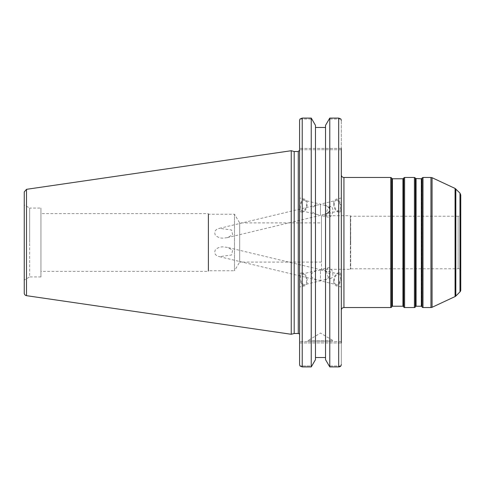 <?xml version="1.0" encoding="UTF-8"?>
<svg xmlns="http://www.w3.org/2000/svg" width="485" height="485" viewBox="0 0 485 485"><rect width="100%" height="100%" fill="white"/><g stroke="black" fill="none" stroke-linecap="round" stroke-linejoin="round"><path stroke-width="0.36" stroke-dasharray="2.42 1.82" d="M460.75 213.594L460.75 271.406L460.75 213.594A2.625 2.625 0 0 1 458.125 216.219L458.125 268.781L458.125 216.219L350.679 216.219L350.679 242.5L350.376 215.698L350.376 242.5L350.376 215.698L321.47 215.698L321.47 242.5L321.47 215.698M350.679 242.5L350.679 268.781L350.679 242.5M460.75 290.03L460.75 194.97M341.313 242.5L341.313 310.17L341.313 242.5M341.313 341.622L299.591 341.622L341.313 341.622L341.313 364.544L341.313 341.622L341.313 342.937L299.591 342.937L299.591 341.622L299.591 364.544L299.591 120.456L299.591 149.719L299.591 120.456L299.972 119.043L311.97 119.043L299.972 119.043L302.222 118.085L302.222 366.915L299.972 365.957L299.591 364.544L299.591 342.937L341.313 342.937M341.313 148.404L299.591 148.404L341.313 148.404L341.313 149.719L341.313 120.456L341.313 310.17M341.313 277.505L341.313 287.005L341.313 277.505M341.313 207.495L341.313 197.995L341.313 207.495M321.47 262.1L239.681 262.1L239.681 222.9L239.681 262.1L234.485 270.751L234.485 214.249L234.485 270.751L208.58 270.751L208.58 214.249L234.485 214.249L239.681 222.9L321.47 222.9L321.47 262.1L321.47 222.9M350.376 242.5L350.376 269.302L350.376 242.5M321.47 242.5L321.47 269.302L321.47 242.5M316.608 205.082L320.452 204.64L320.452 215.334L320.452 214.849L316.608 214.412C309.26 211.302 309.26 208.192 316.608 205.082L219.553 228.326L231.6 230.011L232.661 234.825L227.247 237.65L223.276 238.123C219.996 238.25 217.316 237.189 215.249 234.934C213.994 231.472 215.431 229.272 219.553 228.326M336.172 200.396A5.432 2.928 76.5 0 1 340.282 204.997A5.432 2.928 76.5 0 1 338.7 210.963A5.432 2.928 76.5 0 1 334.589 206.361A5.432 2.928 76.5 0 1 336.172 200.396L320.452 204.161L320.452 214.849L324.295 214.412L326.617 213.618M328.909 207.447L324.295 205.082L320.452 204.64L320.452 204.161L304.732 200.396A5.432 2.928 -76.5 0 1 306.314 206.361A5.432 2.928 -76.5 0 1 302.203 210.963A5.432 2.928 -76.5 0 1 300.621 204.997A5.432 2.928 -76.5 0 1 304.732 200.396M333.668 203.839A6.572 3.54 -103.5 0 0 338.966 212.066A6.572 3.54 -103.5 0 0 341.204 207.519A6.572 3.54 -103.5 0 0 335.905 199.286A6.572 3.54 -103.5 0 0 333.668 203.839M227.247 237.65L320.452 215.334L328.466 217.25A5.432 2.928 -76.5 0 1 326.884 211.284A5.432 2.928 -76.5 0 1 330.994 206.683A5.432 2.928 -76.5 0 1 332.577 212.648A5.432 2.928 -76.5 0 1 328.466 217.25M302.203 210.963L316.608 214.412M299.591 207.495L299.591 197.995L299.591 207.495M299.7 207.519A6.572 3.54 -76.5 0 1 304.998 199.286A6.572 3.54 -76.5 0 1 307.235 203.839A6.572 3.54 -76.5 0 1 301.937 212.066A6.572 3.54 -76.5 0 1 299.7 207.519M336.172 284.604A5.432 2.928 -76.5 0 1 334.589 278.639A5.432 2.928 -76.5 0 1 338.7 274.037A5.432 2.928 -76.5 0 1 340.282 280.003A5.432 2.928 -76.5 0 1 336.172 284.604L320.452 280.839L320.452 280.36L324.295 279.918C331.637 276.808 331.637 273.698 324.295 270.588L320.452 270.151L320.452 280.839L304.732 284.604A5.432 2.928 76.5 0 1 300.621 280.003A5.432 2.928 76.5 0 1 302.203 274.037L316.608 270.588L320.452 270.151L320.452 269.666L320.452 280.36L316.608 279.918L219.553 256.674L231.6 254.989L232.661 250.175L227.247 247.35L223.276 246.877C219.996 246.75 217.316 247.811 215.249 250.066C213.994 253.528 215.431 255.728 219.553 256.674M316.608 279.918C309.26 276.808 309.26 273.698 316.608 270.588M302.203 274.037A5.432 2.928 76.5 0 1 306.314 278.639A5.432 2.928 76.5 0 1 304.732 284.604M333.668 281.161A6.572 3.54 -76.5 0 1 338.966 272.934A6.572 3.54 -76.5 0 1 341.204 277.481A6.572 3.54 -76.5 0 1 335.905 285.713A6.572 3.54 -76.5 0 1 333.668 281.161M328.466 267.75A5.432 2.928 -103.5 0 0 326.884 273.716A5.432 2.928 -103.5 0 0 330.994 278.317A5.432 2.928 -103.5 0 0 332.577 272.352A5.432 2.928 -103.5 0 0 328.466 267.75L320.452 269.666L227.247 247.35M299.591 277.505L299.591 287.005L299.591 277.505M299.7 277.481A6.572 3.54 -103.5 0 0 304.998 285.713A6.572 3.54 -103.5 0 0 307.235 281.161A6.572 3.54 -103.5 0 0 301.937 272.934A6.572 3.54 -103.5 0 0 299.7 277.481M208.58 214.249L208.58 270.751L208.204 271.37L208.204 213.63L208.204 271.37L40.94 271.37L40.94 213.63L208.204 213.63L208.58 214.249M40.94 213.63L40.94 271.37M299.591 242.5L299.591 150.192L299.591 242.5M294.189 333.492L294.189 151.508M340.931 119.043L329.042 119.043L340.931 119.043L338.682 118.085L329.776 118.085L325.538 125.348L325.538 359.652L325.538 357.518L315.474 357.518L315.474 359.652L311.97 365.957L299.972 365.957L311.97 365.957L311.243 366.915L311.243 118.085L302.222 118.085M311.243 118.085L315.474 125.348L315.474 359.652L315.474 125.348L315.474 127.482L325.538 127.482L325.538 359.652L329.042 365.957L340.931 365.957L340.506 366.357M340.021 366.636L339.633 366.781M338.73 366.915L338.682 118.085M340.931 365.957L329.042 365.957L329.776 366.915L338.682 366.915M302.222 366.915L311.243 366.915M40.94 276.929L29.658 276.929L29.658 242.5L29.658 276.929L24.25 280.045L24.25 204.955L24.25 280.045L24.25 204.955L29.658 208.071L29.658 242.5L29.658 208.071L40.94 208.071L40.94 276.929L40.94 208.071M291.249 334.28L291.249 150.72M341.313 149.719L299.591 149.719L341.313 149.719M329.776 366.915L329.776 118.085M307.993 340.573L333.025 340.573L307.993 340.573L320.506 333.049L333.025 340.573L333.025 341.622L307.993 341.622L307.993 340.573M307.993 341.622L333.025 341.622M315.474 127.482L315.474 357.518M325.538 357.518L325.538 127.482M343.938 177.462L343.938 307.538M390.752 307.538L390.752 177.462M421.332 306.229L421.332 178.771M416.075 306.229L416.075 178.771M421.786 306.49L421.786 178.51M422.089 307.017L422.089 177.983M422.999 307.538L422.999 177.462M430.959 307.538L430.959 177.462M432.068 307.296L432.068 177.704M455.075 296.571L455.075 188.429M455.821 296.044L455.821 188.956M459.98 291.885L459.98 193.115M391.668 307.017L391.668 177.983M391.971 306.49L391.971 178.51M392.426 306.229L392.426 178.771M402.938 306.229L402.938 178.771M403.393 306.49L403.393 178.51M403.696 307.017L403.696 177.983M404.605 307.538L404.605 177.462M414.408 307.538L414.408 177.462M415.318 307.017L415.318 177.983M415.621 306.49L415.621 178.51M298.275 333.492L298.275 151.508M26.499 189.326L26.499 295.674M321.47 269.302L350.376 269.302L350.679 268.781L458.125 268.781C458.871 268.223 459.75 269.096 460.75 271.406M324.295 214.412L338.7 210.963M341.313 197.995L335.905 199.286M341.313 211.508L338.966 212.066M330.994 206.683L324.295 205.082M304.998 199.286L299.591 197.995M301.937 212.066L299.591 211.508M324.295 270.588L338.7 274.037M341.313 273.491L338.966 272.934M341.313 287.005L335.905 285.713M330.994 278.317L324.295 279.918M301.937 272.934L299.591 273.491M304.998 285.713L299.591 287.005"/><path stroke-width="0.73" d="M459.98 291.885L459.98 193.115L460.75 194.97L460.75 290.03A2.625 2.625 0 0 1 459.98 291.885L455.821 296.044A2.625 2.625 0 0 1 455.075 296.571L432.068 307.296A2.625 2.625 0 0 1 430.959 307.538L430.959 177.462L422.999 177.462L422.999 307.538A1.049 1.049 0 0 1 422.089 307.017L422.089 177.983L422.089 307.017M341.313 341.622L341.313 310.17C341.464 308.575 342.343 307.696 343.938 307.538L343.938 177.462A2.625 2.625 0 0 1 341.313 174.83M341.313 342.937L341.313 148.404M416.075 178.771L416.075 306.229A0.527 0.527 0 0 0 415.621 306.49L415.621 178.51L421.332 178.771L421.332 306.229A0.527 0.527 0 0 1 421.786 306.49M391.971 178.51L392.426 178.771L392.426 306.229A0.527 0.527 0 0 0 391.971 306.49L391.668 177.983L391.668 307.017A1.049 1.049 0 0 1 390.752 307.538L390.752 177.462L343.938 177.462M392.426 178.771L402.938 178.771L402.938 306.229A0.527 0.527 0 0 1 403.393 306.49L403.696 307.017A1.049 1.049 0 0 0 404.605 307.538L414.408 307.538A1.049 1.049 0 0 0 415.318 307.017L415.318 177.983L414.408 177.462L414.408 307.538M326.617 213.618C329.988 211.842 330.752 209.787 328.909 207.447M298.275 333.492L294.189 333.492L294.189 151.508L298.275 151.508L298.275 333.492A1.316 1.316 0 0 1 299.591 334.808M299.591 120.456L299.591 364.544L299.972 365.957L302.222 366.915L302.222 118.085L299.972 119.043L299.591 120.456M340.931 365.957L341.313 364.544L340.931 365.957L338.682 366.915L329.776 366.915L325.538 359.652L325.538 125.348L329.776 118.085L338.682 118.085L338.682 366.915M340.931 119.043L341.313 120.456L340.931 119.043L338.682 118.085M311.243 366.915L315.474 359.652L315.474 125.348L311.243 118.085L311.243 366.915L302.222 366.915M325.538 127.482L315.474 127.482M340.506 366.357L340.021 366.636M339.633 366.781L338.73 366.915M302.222 118.085L311.243 118.085M24.25 204.955L24.25 191.927L26.499 189.326L26.499 295.674A2.625 2.625 0 0 1 24.25 293.073L24.25 280.045M24.25 191.927L24.25 293.073M26.499 189.326L291.249 150.72L291.249 334.28L26.499 295.674M315.474 357.518L325.538 357.518M329.776 118.085L329.776 366.915M459.98 193.115L455.075 188.429L432.068 177.704L432.068 307.296M455.075 188.429L455.075 296.571M455.821 188.956L455.821 296.044M402.938 178.771L403.393 178.51L403.393 306.49M403.393 178.51L403.696 177.983L403.696 307.017M403.696 177.983L404.605 177.462L404.605 307.538M343.938 307.538L390.752 307.538M416.075 306.229L421.332 306.229M421.332 178.771L421.786 178.51M422.999 177.462L422.089 177.983M422.999 307.538L430.959 307.538M432.068 177.704L430.959 177.462M391.668 177.983L390.752 177.462M391.971 306.49L391.668 307.017M392.426 306.229L402.938 306.229M404.605 177.462L414.408 177.462M415.621 178.51L415.318 177.983M415.621 306.49L415.318 307.017M298.275 151.508L299.591 150.192M294.189 151.508L291.249 150.72M294.189 333.492L291.249 334.28"/></g></svg>
